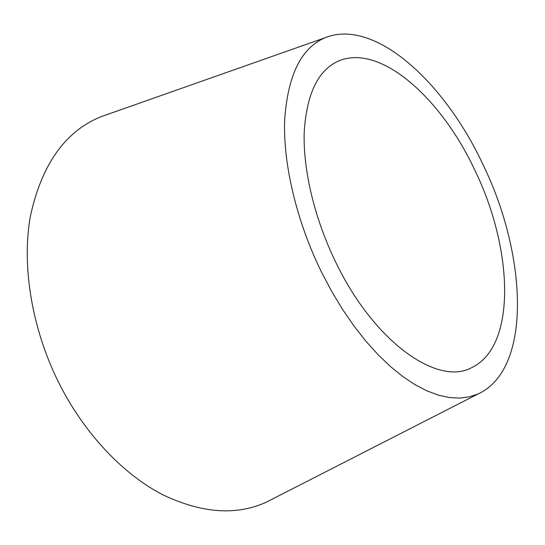 <?xml version="1.0" encoding="UTF-8"?>
<svg xmlns="http://www.w3.org/2000/svg" width="545" height="545" viewBox="0 0 545 545"><rect width="100%" height="100%" fill="white"/><g stroke="black" fill="none" stroke-linecap="round" stroke-linejoin="round"><path stroke-width="0.82" d="M336.299 263.317C375.014 343.214 438.153 386.01 471.439 367.759C517.464 346.232 512.886 247.457 474.511 169.536C441.586 99.17 381.514 44.016 339.528 60.59C318.6 69.235 306.835 92.888 304.233 131.549C302.829 169.57 314.581 219.247 336.299 263.317M482.7 163.977C444.815 82.854 374.81 17.549 325.058 37.755C301.181 47.933 287.712 75.374 284.66 120.07C283.019 164.106 296.671 221.863 321.972 273.038L331.885 291.738L342.601 309.465L353.978 325.985L365.838 341.102L378.026 354.638L390.377 366.465L402.728 376.479L414.922 384.613L426.83 390.826L438.309 395.125L449.264 397.537L459.585 398.095L469.197 396.883L478.033 393.981C532.86 368.829 526.743 253.575 482.7 163.977M108.748 113.98L101.132 116.664C65.4 131.073 41.836 164.147 30.445 215.881C21.255 266.716 32.162 331.721 61.081 387.263C86.485 435.775 123.974 474.525 162.056 494.404C201.507 513.383 236.36 515.924 266.614 502.02L273.808 498.348M325.058 37.755L101.132 116.664M478.033 393.981L266.614 502.02"/></g></svg>
